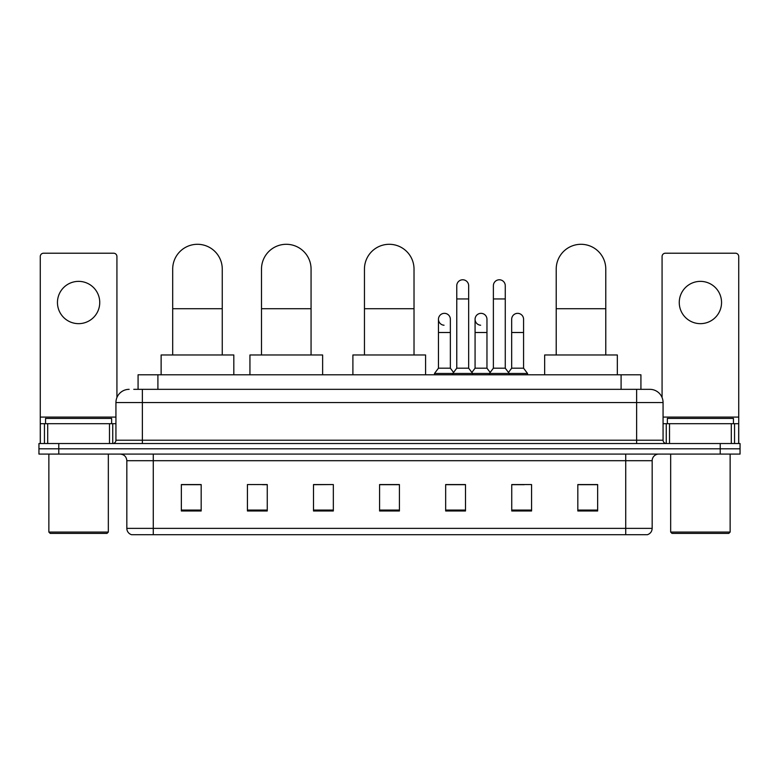 <?xml version="1.0" encoding="UTF-8"?>
<svg xmlns="http://www.w3.org/2000/svg" width="779" height="779" viewBox="0 0 779 779"><rect width="100%" height="100%" fill="white"/><g stroke="black" fill="none" stroke-linecap="round" stroke-linejoin="round"><path stroke-width="1.17" d="M138.078 389.334L138.078 374.796L640.922 374.796L640.922 389.334M134.076 389.334L649.852 389.334A13.214 13.214 0 0 1 663.065 402.548L663.065 440.213C663.241 442.199 664.351 443.309 666.376 443.524M133.774 389.334L142.362 389.334L142.362 402.548L115.935 402.548L115.935 440.213A3.301 3.301 0 0 1 112.624 443.524M129.148 389.334A13.214 13.214 0 0 0 115.935 402.548M58.776 443.524L38.95 443.524L38.95 448.801L58.776 448.801L38.95 448.801L38.95 454.089L58.776 454.089L58.776 448.801L720.224 448.801L58.776 448.801L58.776 443.524L720.224 443.524L720.224 448.801L740.05 448.801L720.224 448.801L720.224 454.089L58.776 454.089M720.224 454.089L740.05 454.089L740.05 443.524L720.224 443.524M663.065 402.548L636.638 402.548L636.638 389.334L649.852 389.334M652.169 528.366C651.984 531.531 650.397 533.644 647.407 534.706L625.732 534.706L625.732 528.366L652.169 528.366L652.169 460.701A6.612 6.612 0 0 1 658.771 454.089M625.732 534.706L131.593 534.706A6.612 6.612 0 0 1 126.831 528.366L126.831 460.701C126.441 456.689 124.241 454.488 120.229 454.089M597.649 510.985L597.649 484.557L577.823 484.557L577.823 510.985L597.649 510.985M531.57 510.985L531.57 484.557L511.745 484.557L511.745 510.985L531.57 510.985M465.491 510.985L465.491 484.557L445.666 484.557L445.666 510.985L465.491 510.985M201.177 510.985L201.177 484.557L181.351 484.557L181.351 510.985L201.177 510.985M267.255 510.985L267.255 484.557L247.43 484.557L247.43 510.985L267.255 510.985M333.334 510.985L333.334 484.557L313.509 484.557L313.509 510.985L333.334 510.985M399.413 510.985L399.413 484.557L379.587 484.557L379.587 510.985L399.413 510.985M511.745 484.684L524.238 484.684M333.334 484.557L313.509 484.684L333.334 484.557M262.494 484.684L267.255 484.684M456.104 484.684L451.022 484.684M399.413 484.684L379.587 484.684M201.177 484.684L181.351 484.684M465.491 484.684L445.666 484.684M597.649 484.684L577.823 484.684M78.601 281.365A21.15 21.15 0 0 0 57.451 302.505A21.15 21.15 0 0 0 78.601 323.655A21.15 21.15 0 0 0 99.741 302.505A21.15 21.15 0 0 0 78.601 281.365M109.488 443.524L109.488 423.698L47.704 423.698L47.704 443.524M116.928 397.533L116.928 256.515A3.301 3.301 0 0 0 113.617 253.214L43.575 253.214A3.301 3.301 0 0 0 40.274 256.515L40.274 423.698L47.704 423.698M109.488 423.698L115.935 423.698M40.274 443.524L40.274 423.698M107.015 533.391L50.187 533.391L48.863 532.067L108.33 532.067L107.015 533.391M48.863 454.089L48.863 532.067M108.33 454.089L108.33 532.067M111.64 423.698L111.64 418.411L45.562 418.411L45.562 423.698M172.695 354.971L172.695 269.067A24.782 24.782 0 0 1 197.477 244.294A24.782 24.782 0 0 1 222.258 269.067A24.782 24.782 0 0 0 197.477 244.294M222.258 354.971L222.258 269.067M233.817 374.796L233.817 354.971L161.126 354.971L161.126 374.796M261.501 354.971L261.501 269.067A24.782 24.782 0 0 1 286.283 244.294A24.782 24.782 0 0 1 311.064 269.067A24.782 24.782 0 0 0 286.283 244.294M311.064 354.971L311.064 269.067M322.633 374.796L322.633 354.971L249.942 354.971L249.942 374.796M364.455 354.971L364.455 269.067A24.782 24.782 0 0 1 389.237 244.294A24.782 24.782 0 0 1 414.019 269.067A24.782 24.782 0 0 0 389.237 244.294M414.019 354.971L414.019 269.067M425.577 374.796L425.577 354.971L352.897 354.971L352.897 374.796M556.216 354.971L556.216 269.067A24.782 24.782 0 0 1 580.998 244.294A24.782 24.782 0 0 1 605.78 269.067A24.782 24.782 0 0 0 580.998 244.294M605.78 354.971L605.78 269.067M617.338 374.796L617.338 354.971L544.657 354.971L544.657 374.796M456.767 298.941L468.666 298.941L468.666 368.185L456.767 368.185L456.767 285.727A5.95 5.95 0 0 1 463.086 279.788A5.95 5.95 0 0 1 468.666 285.727A5.95 5.95 0 0 0 463.086 279.788M456.767 368.185L452.803 373.472L452.803 374.796M468.666 368.185L472.629 373.472L434.497 373.472L434.497 374.796M493.38 368.185L493.38 298.941L505.269 298.941L505.269 368.185L493.38 368.185L489.416 373.472L472.629 373.472L472.629 374.796M493.38 298.941L493.38 285.727A5.95 5.95 0 0 1 499.699 279.788A5.95 5.95 0 0 1 505.269 285.727A5.95 5.95 0 0 0 499.699 279.788M505.269 368.185L509.232 373.472L489.416 373.472L489.416 374.796M523.576 368.185L523.576 332.506L511.676 332.506L511.676 368.185L523.576 368.185L527.539 373.472L509.232 373.472L509.232 374.796M444.04 325.223A5.95 5.95 0 0 1 438.46 319.293A5.95 5.95 0 0 1 444.79 313.353A5.95 5.95 0 0 1 450.359 319.293L450.359 332.506L438.46 332.506L438.46 319.293M450.359 332.506L450.359 368.185L438.46 368.185L438.46 332.506M438.46 368.185L434.497 373.472M450.359 368.185L453.563 372.459M480.643 325.223A5.95 5.95 0 0 1 475.073 319.293A5.95 5.95 0 0 1 481.393 313.353A5.95 5.95 0 0 1 486.963 319.293L486.963 332.506L475.073 332.506L475.073 319.293M486.963 332.506L486.963 368.185L475.073 368.185L475.073 332.506M475.073 368.185L471.87 372.459M486.963 368.185L490.176 372.459M511.676 332.506L511.676 319.293A5.95 5.95 0 0 1 518.006 313.353A5.95 5.95 0 0 1 523.576 319.293L523.576 332.506M511.676 368.185L508.473 372.459M527.539 373.472L527.539 374.796M700.399 281.365A21.15 21.15 0 0 0 679.259 302.505A21.15 21.15 0 0 0 700.399 323.655A21.15 21.15 0 0 0 721.549 302.505A21.15 21.15 0 0 0 700.399 281.365M731.296 443.524L731.296 423.698L669.512 423.698L669.512 443.524M738.726 443.524L738.726 423.698L738.726 443.524M731.296 423.698L738.726 423.698L738.726 256.515A3.301 3.301 0 0 0 735.425 253.214L665.383 253.214A3.301 3.301 0 0 0 662.072 256.515L662.072 397.533M663.065 423.698L669.512 423.698M728.813 533.391L671.985 533.391L670.67 532.067L730.137 532.067L728.813 533.391M670.67 454.089L670.67 532.067M730.137 454.089L730.137 532.067M733.438 423.698L733.438 418.411L667.36 418.411L667.36 423.698M157.903 389.334L157.903 374.796M621.097 389.334L621.097 374.796M142.362 443.524L142.362 440.213L663.065 440.213M115.935 440.213L142.362 440.213L142.362 402.548L636.638 402.548L636.638 443.524M625.732 454.089L625.732 460.701L126.831 460.701M652.169 460.701L625.732 460.701L625.732 528.366L153.268 528.366L153.268 534.706M126.831 528.366L153.268 528.366L153.268 454.089M399.413 510.07L379.587 510.07M333.334 510.07L313.509 510.07M267.255 510.07L247.43 510.07M201.177 510.07L181.351 510.07M465.491 510.07L445.666 510.07M531.57 510.07L511.745 510.07M597.649 510.07L577.823 510.07M115.935 417.086L40.274 417.086M112.741 423.698L112.741 443.514M40.323 423.698L40.323 443.524M44.452 443.524L44.452 423.698M172.695 308.718L222.258 308.718M261.501 308.718L311.064 308.718M364.455 308.718L414.019 308.718M556.216 308.718L605.78 308.718M738.726 417.086L663.065 417.086M738.677 443.524L738.677 423.698M734.548 423.698L734.548 443.524M666.259 443.514L666.259 423.698M468.666 298.941L468.666 285.727M505.269 298.941L505.269 285.727"/></g></svg>
